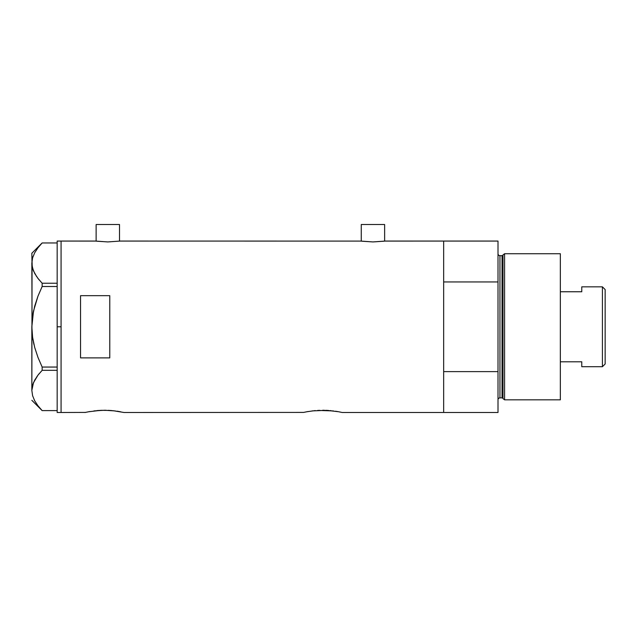 <?xml version="1.0" encoding="UTF-8"?>
<svg xmlns="http://www.w3.org/2000/svg" width="637" height="637" viewBox="0 0 637 637"><rect width="100%" height="100%" fill="white"/><g stroke="black" fill="none" stroke-linecap="round" stroke-linejoin="round"><path stroke-width="0.96" d="M119.509 241.136L119.509 224.511L96.131 224.511L96.131 241.136L96.131 224.511L119.509 224.511L119.509 241.136M384.637 241.136L384.637 224.511L361.259 224.511L361.259 241.136L361.259 224.511L384.637 224.511L384.637 241.136M96.577 241.192L107.82 241.933L119.995 241.065L361.012 241.097L119.995 241.065L107.82 241.933L95.646 241.065L61.072 241.065L61.072 412.489L85.406 412.41L61.072 412.489L61.072 241.065L95.884 241.097M384.891 241.097L443.663 241.065L443.663 281.944L498.007 281.944L498.007 412.489L342.165 412.489L443.663 412.489L443.663 241.065L385.122 241.065L372.94 241.933L360.773 241.065M85.032 412.489L89.769 411.542M93.942 410.913L104.516 410.252L115.313 410.945M99.483 410.403L97.031 410.586M101.267 410.316L110.384 410.459M106.156 410.268L104.5 410.252M112.868 410.666L123.992 412.489L303.586 412.41L123.992 412.489M116.866 411.16L119.565 411.598M117.383 411.239L116.874 411.16M303.586 412.41L307.95 411.542M312.122 410.913L326.494 410.332L338.43 411.717M317.664 410.403L333.509 410.945M319.44 410.316L318.866 410.339M324.337 410.268L322.68 410.252M328.565 410.459L326.502 410.339M331.049 410.666L330.149 410.578M335.564 411.239L337.737 411.598M80.549 357.883L80.549 295.672L109.771 295.672L109.771 357.883L80.549 357.883L80.549 295.672L109.771 295.672L109.771 357.883L80.549 357.883M88.32 411.805L100.694 410.339M120.704 411.805L120.258 411.717M306.501 411.805L315.227 410.578M443.663 412.489L443.663 241.065L443.663 281.944L498.007 281.944L498.007 241.065L498.007 371.618L443.663 371.618L443.663 412.489L498.007 412.489L498.007 371.618L443.663 371.618L443.663 412.489M338.884 411.805L341.79 412.41M108.322 410.332L111.985 410.578M384.191 241.192L372.94 241.933L361.705 241.192M57.171 412.489L57.171 241.065L57.171 326.781L61.072 326.781L61.072 241.065L61.072 326.781L57.171 326.781L57.171 412.489L61.072 412.489L61.072 326.781L61.072 412.489M32.264 318.978L31.85 326.781L32.598 316.278L34.709 306.078L37.973 296.141L42.153 286.507L37.989 296.117L42.153 286.507L42.153 283.234L57.171 283.234L42.153 283.234L37.989 278.425L34.732 273.488L32.606 268.376L31.85 263.097L32.583 257.897L34.693 252.778L37.973 247.777L42.153 242.96L57.171 242.96L42.153 242.96L37.973 247.777M32.957 256.703L32.591 257.858M36.659 276.601L33.514 270.956L32.041 265.74L31.85 253.239L32.2 266.688M33.538 271.028L33.005 269.642M37.456 277.724L39.295 280.057M32.877 339.131L34.709 347.483L37.973 357.413L34.701 347.46M34.207 399.845L34.701 400.8M31.85 390.322L33.474 382.702L37.973 375.145L42.153 370.328L42.153 367.055L57.171 367.055L42.153 367.055L37.989 357.445L34.693 347.436L32.591 337.22L31.85 326.781L31.85 390.465L32.606 395.744L34.732 400.856L37.989 405.801L42.153 410.602L57.171 410.602L42.153 410.602L37.989 405.801L34.732 400.856L32.606 395.744L31.85 390.465L32.583 385.266L34.693 380.146L37.973 375.145L42.153 370.328L37.989 375.129L34.732 380.074L32.973 384.007M42.153 370.328L57.171 370.328L42.153 370.328L42.153 367.055L37.989 357.445L34.693 347.436L32.591 337.22L31.85 326.781L33.49 311.143L37.973 296.141L42.153 286.507L57.171 286.507L42.153 286.507L42.153 283.234L37.989 278.425M31.85 390.465L32.041 265.725M37.663 405.371L38.077 405.92M32.153 387.113L32.041 387.837M37.272 376.085L33.49 382.646M39.295 373.505L37.989 375.129M33.49 342.387L33.976 344.585M32.041 332.036L32.105 332.872M32.041 321.518L31.85 263.097L32.583 257.897L34.693 252.778M33.49 311.167L33.052 313.42M34.701 306.11L34.462 307.01M32.145 259.8L32.033 260.517M38.801 246.734L38.387 247.252M504.584 253.725L502.983 254.951L502.983 398.603L504.584 399.829L504.584 253.725L504.584 399.829L560.345 399.829L560.345 253.725L504.584 253.725L560.345 253.725L560.345 399.829L504.584 399.829L502.983 398.603A0.971 0.971 0 0 0 502.044 397.878A0.971 0.971 0 0 1 502.983 398.603L502.983 254.951A0.971 0.971 0 0 1 502.044 255.676L499.957 255.676A1.951 1.951 0 0 1 498.007 253.725A1.951 1.951 0 0 0 499.957 255.676L499.957 397.878L502.044 397.878L502.044 255.676A0.971 0.971 0 0 0 502.983 254.951L504.584 253.725M498.007 399.829A1.951 1.951 0 0 1 499.957 397.878A1.951 1.951 0 0 0 498.007 399.829M502.044 397.878L499.957 397.878L499.957 255.676L502.044 255.676L502.044 397.878M602.419 366.713L605.15 363.99L605.15 289.572L602.419 286.841L602.419 366.713L602.419 286.841L581.772 286.841L581.772 291.754L560.345 291.754L581.772 291.754L581.772 286.841L602.419 286.841L605.15 289.572L605.15 363.99L602.419 366.713L581.772 366.713L602.419 366.713M581.772 361.8L581.772 366.713L581.772 361.8L560.345 361.8L581.772 361.8M57.171 241.065L61.072 241.065M31.85 400.315L42.138 410.602M31.85 253.239L42.138 242.96M443.663 241.065L498.007 241.065"/></g></svg>
